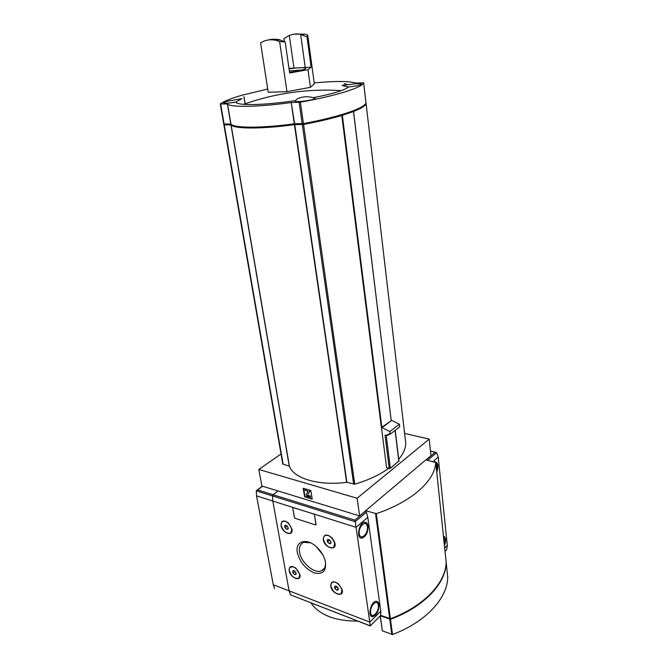 <?xml version="1.0" encoding="UTF-8"?>
<svg xmlns="http://www.w3.org/2000/svg" width="668" height="668" viewBox="0 0 668 668"><rect width="100%" height="100%" fill="white"/><g stroke="black" fill="none" stroke-linecap="round" stroke-linejoin="round"><path stroke-width="1" d="M295.339 100.693L297.327 98.831C302.629 96.526 307.906 96.15 313.15 97.695L315.096 98.238C315.697 99.908 294.697 102.822 295.139 101.002L295.339 100.693C272.753 103.874 255.502 105.085 243.595 104.333C238.927 103.949 236.322 103.206 235.771 102.112C228.715 103.298 224.607 103.523 223.463 102.78L226.093 101.544L242.016 98.597L235.771 102.112M348.312 86.974C344.546 86.322 342.542 85.729 342.317 85.195L348.036 84.761C355.535 83.525 359.985 83.308 361.396 84.11C360.127 85.245 355.768 86.205 348.312 86.974C347.302 88.042 344.972 89.253 341.315 90.597C334.768 92.969 325.383 95.332 313.15 97.695M344.454 83.659L348.036 84.761M294.137 34.143L304.8 34.11L307.714 35.087L314.336 83.767L310.436 87.324L286.973 91.675L268.21 92.259L260.603 42.952C265.43 39.813 270.782 39.003 276.652 40.523L279.608 41.55L286.973 91.675M307.714 35.087L306.988 36.865L311.121 67.218L308.006 69.697L310.436 87.324M308.006 69.697L289.653 72.987L285.152 41.917L279.608 41.55M306.988 36.865L300.667 34.544C298.045 33.433 294.262 33.726 289.311 35.437L283.933 38.619L284.359 41.508M289.311 35.437L293.978 68.094L311.121 67.218M288.985 68.353L293.978 68.094M300.667 34.544L305.234 67.518M285.152 41.917L278.765 39.521C274.164 39.061 270.682 39.212 268.319 39.971M391.69 420.389L382.079 427.645L389.845 431.561L399.406 424.222L391.69 420.389L381.386 427.562L341.791 115.481C331.219 118.628 318.469 121.618 303.556 124.44L294.438 124.632C262.14 129.133 234.009 128.999 231.086 124.874L224.256 124.874L224.573 124.181M405.76 443.318L405.768 443.393C405.61 448.595 403.255 453.898 398.729 459.3M388.684 468.377C379.7 474.823 368.394 480.1 354.766 484.2L346.909 482.321L294.755 124.607M365.638 103.54L366.081 103.623C365.304 105.895 361.096 108.533 353.455 111.539L341.791 115.481M398.796 460.962L390.354 468.343L386.588 467.825L381.478 427.562M425.975 459.901L430.96 455.693L429.207 439.135L357.113 498.245L258.833 469.479L261.898 486.02L278.147 490.997L273.078 494.746L272.502 495.923L272.803 501.017L289.085 590.863L290.714 594.921L289.085 590.863L272.803 501.017L272.502 495.923L273.078 494.746L278.147 490.997L359.635 515.938L365.68 510.836L365.755 511.421L365.655 510.711L425.858 459.868L435.761 462.532C434.943 480.584 412.081 501.693 376.293 513.659L365.655 510.711M429.207 439.135L404.608 433.415M281.036 453.964L258.833 469.479M223.914 124.832L282.781 464.018L289.386 466.147C293.436 478.371 318.903 486.12 346.634 482.313L346.909 482.321M310.887 602.786L310.896 602.812C319.254 614.977 334.927 621.09 357.906 621.14L357.906 621.123M312.206 499.113L310.812 490.554L303.197 488.291L304.608 496.8L312.206 499.113M357.113 498.245L359.635 515.938M303.623 488.417L304.967 496.524L307.213 497.209M309.409 497.877L312.14 498.704M305.142 488.867L305.076 490.295L308.006 491.356L306.161 494.621L307.723 497.46L309.601 497.844L310.219 496.483L309.092 495.906L309.451 495.639L310.578 496.207L310.219 496.483M310.036 497.535L310.578 496.207M309.501 490.162L304.875 489.076M309.067 496.282L307.697 495.005L309.777 491.322L309.426 491.598L309.226 490.37M309.777 491.322L309.593 490.195M307.697 495.005L309.426 491.598M307.338 495.28L307.94 496.374L308.8 496.541L309.092 495.906M382.338 630.65L380.209 616.013M387.674 435.085L386.872 435.611L385.027 435.177L389.219 468.519M388.776 434.618L387.974 435.152L386.78 434.868L386.872 435.611M389.87 434.158L389.068 434.693L387.883 434.409L387.974 435.152M399.406 424.222L399.714 426.86L390.17 434.225L388.976 433.95L389.068 434.693M389.845 431.561L390.17 434.225M391.172 420.205L353.564 111.573M381.637 427.545L382.079 427.645M405.768 443.36L366.081 103.623L405.768 443.393M231.712 124.682L224.799 124.707L224.565 124.081M365.004 104.342C360.286 110.445 339.72 117.117 303.305 124.348L294.747 124.457C262.975 128.907 235.111 128.84 231.938 124.816M314.21 82.882C335.261 80.978 349.038 81.037 355.551 83.041L363.651 82.84L365.981 102.839C364.686 108.149 339.678 116.842 303.439 123.597L294.63 123.764L291.215 102.538C258.633 107.089 230.351 107.506 227.512 103.957L220.29 103.991C223.98 101.185 231.629 98.154 243.244 94.906L267.718 89.061M220.306 104.066L223.738 124.006L230.953 124.073C233.867 128.181 262.006 128.298 294.312 123.789L294.747 124.457M363.651 82.857C362.265 87.525 336.973 95.608 300.391 102.196L291.532 102.505M245.139 103.79L243.979 96.701M289.57 72.394C300.667 70.649 306.061 69.205 305.76 68.061C303.748 67.376 298.178 67.635 289.052 68.837M302.103 69.965L289.361 70.967M297.36 552.62C299.99 562.498 305.777 569.311 314.72 573.044C323.295 574.614 326.786 570.48 325.191 560.661C323.788 555.692 321.024 551.217 316.908 547.251C306.779 537.322 294.872 540.93 297.36 552.62M289.144 570.639C290.213 578.029 301.435 582.279 299.899 574.63L295.782 568.076C291.273 565.32 289.06 566.172 289.144 570.639M281.044 525.499C282.163 533.214 293.553 537.13 291.958 529.165L288.493 523.094C283.558 519.654 281.078 520.455 281.044 525.499M330.743 586.036C331.829 594.295 344.838 598.127 342.033 589.276L338.417 583.865C333.424 580.559 330.869 581.277 330.743 586.036M323.279 539.627C324.464 548.445 337.916 551.609 334.66 542.199L332.079 537.924C326.569 533.59 323.638 534.158 323.279 539.627M315.956 524.898L314.494 514.778L313.843 513.993L292.893 507.53M380.71 615.42L370.222 625.916L380.71 615.42L380.785 611.212L367.784 517.333L356.086 527.336L369.788 622.092L273.279 584.742L256.545 495.881L256.27 490.855L355.184 521.691L354.858 520.147L257.606 489.936L256.27 490.855M333.783 547.1L334.86 542.884M328.932 535.569L325.675 535.26L324.681 535.861M341.214 593.476L342.15 589.702M335.712 582.17L332.823 582.078L331.979 582.646M290.797 532.763L291.958 529.173M286.096 521.441L283.332 521.165L282.397 521.691M298.88 577.87L299.899 574.614M293.636 566.798L290.346 567.199M367.784 517.333L366.39 512.206L365.246 511.195M313.801 514.026L293.194 507.513L292.759 507.947L294.413 517.525L295.047 518.293L315.588 524.956L316.039 524.53L314.453 514.811L313.843 513.993L356.086 527.336L355.184 521.691L366.39 512.206M290.488 594.837L370.247 625.832L369.788 622.092L380.785 611.212M368.051 526.117C368.093 532.446 366.064 536.454 361.972 538.141C355.969 539.185 358.708 522.585 364.603 522.267C366.448 522.167 367.6 523.453 368.051 526.117M378.948 604.59C378.873 611.053 376.777 615.086 372.661 616.681C367.166 617.19 370.874 601.075 376.201 601.267C377.679 601.292 378.597 602.402 378.948 604.59M316.281 546.683L322.677 554.59M310.461 542.792L303.765 542.341C300.233 543.794 298.838 547.084 299.59 552.202C301.026 562.615 314.319 574.096 321.375 570.839C324.681 569.361 326.001 566.155 325.333 561.212M296.166 574.196L294.797 574.597L293.093 573.06L292.751 571.123L293.845 570.697M292.684 572C294.212 574.856 295.406 575.34 296.25 573.461L294.747 571.065C293.327 570.272 292.642 570.581 292.684 572M289.353 570.773C291.19 576.05 294.104 578.58 298.095 578.379C303.08 576.801 295.548 564.819 290.889 566.907C289.561 567.483 289.052 568.769 289.353 570.773M288.175 528.881L286.789 529.373L285.052 527.837L284.693 525.816L286.071 525.324M284.635 526.751C286.188 529.666 287.39 530.125 288.259 528.121L286.948 525.833C285.395 524.848 284.618 525.148 284.635 526.751M281.253 525.616C283.007 530.851 285.879 533.406 289.879 533.298C295.214 531.92 288.108 519.47 283.065 521.374C281.529 521.95 280.919 523.37 281.253 525.616M338.242 589.802L336.755 590.186L334.952 588.583L334.635 586.587L335.804 586.17M334.543 587.489C336.305 590.587 337.565 591.013 338.317 588.75L336.906 586.646C335.336 585.711 334.551 585.995 334.543 587.489M330.977 586.17C332.906 591.764 336.054 594.395 340.396 594.044C345.615 592.165 337.432 579.916 332.564 582.312C331.236 582.93 330.71 584.216 330.977 586.17M330.911 543.209L329.399 543.694L327.562 542.09L327.228 540.011L328.739 539.527M327.136 540.963C328.965 544.153 330.234 544.52 330.969 542.074L329.833 540.203C328.097 539.001 327.203 539.26 327.136 540.963M323.512 539.752C325.349 545.297 328.447 547.952 332.814 547.702C338.434 546.032 330.71 533.281 325.408 535.485C323.855 536.112 323.22 537.54 323.512 539.752M295.064 571.315L293.093 573.06M296.233 573.378L294.797 574.597M336.872 586.621L334.952 588.583M338.309 588.767L336.755 590.186M336.906 586.813L337.816 587.623M329.499 539.928L327.562 542.09M330.986 542.349L329.399 543.694M329.575 540.395L330.718 541.397M287.04 525.908L285.052 527.837M288.242 528.229L286.789 529.373M287.098 526.234L287.825 526.877M274.598 588.55L273.279 584.742M426.234 459.676L427.069 460.168M444.671 547.985L447.301 545.389L446.65 549.806L445.038 551.501M426.376 459.718L435.144 452.311L436.613 452.712L438.216 457.104L447.301 545.389M443.427 536.045C445.898 537.247 446.241 540.529 444.454 545.873M434.242 461.955L434.893 461.747C438.15 462.515 438.776 466.03 436.78 472.284M446.157 562.264L446.166 562.331C445.715 582.855 424.272 606.143 390.404 618.752L380.727 615.362M447.727 577.319L447.735 577.386C447.343 598.244 426.109 621.841 392.525 634.533L382.363 630.851L380.292 615.929M446.149 562.69L446.224 562.874C445.773 583.406 424.339 606.711 390.479 619.32L380.434 615.787M417.7 604.657C409.843 610.168 400.825 614.886 390.638 618.827L389.853 618.802M354.766 484.2L303.556 124.44M353.681 484.233L302.303 124.574M346.634 482.313L294.438 124.632M289.386 466.147L231.086 124.874M289.252 466.047L230.944 124.849M283.157 464.327L224.256 124.874M395.13 430.701L398.846 461.404M386.246 435.461L390.354 468.343M224.799 124.707L224.69 124.081M295.056 124.432L294.964 123.755M302.838 124.398L302.738 123.697M303.305 124.348L303.205 123.63M224.114 124.081L220.649 104.091M230.811 124.048L227.37 103.941M230.953 124.073L227.512 103.957M294.312 123.789L291.215 102.538M302.186 123.73L299.13 102.338M303.439 123.597L300.391 102.196M391.197 420.414L353.497 111.623M381.871 427.462L342.342 115.389M293.194 507.513L256.545 495.881M365.396 511.237L354.858 520.147M262.699 486.271L257.606 489.936M371.416 616.313L371.75 616.33C374.105 615.829 375.424 615.111 375.717 614.176C376.802 613.099 377.754 610.619 378.564 606.728C378.355 603.179 377.671 601.367 376.51 601.275M370.615 612.748C371.583 619.637 379.307 611.98 378.305 605.225C377.412 598.319 369.596 605.868 370.615 612.748M360.478 537.84L361.037 537.84C363.626 537.089 365.079 536.137 365.396 534.985C367.542 531.11 368.168 527.745 367.266 524.873L365.095 522.251M359.267 533.724C360.319 541.147 368.452 533.991 367.367 526.71C366.406 519.278 358.182 526.3 359.267 533.724M435.144 452.311L430.484 451.192M432.931 461.63L438.216 457.104M427.637 460.31L436.613 452.712M445.03 551.426L446.65 549.806M436.655 471.115L437.365 466.055L435.803 462.941M444.337 544.779L445.022 539.911L443.544 537.147M446.166 562.331L435.761 462.532M390.404 618.752L376.293 513.659M389.711 618.76L375.566 513.684M447.735 577.386L446.224 562.874M392.525 634.533L390.479 619.32M391.832 634.542L389.786 619.328M341.315 90.597C307.789 88.552 275.216 93.128 243.595 104.333M282.781 464.018L223.872 124.799M395.256 430.601L398.955 461.17M224.657 124.682L224.548 124.081M365.989 102.83L363.651 82.84M245.047 103.816L243.887 96.735M223.738 124.006L220.265 104.033M276.652 40.523L279.867 39.788M301.761 34.803L304.8 34.11M305.134 68.946L305.76 68.061M370.222 625.916L290.714 594.921M324.456 568.159L321.375 570.839M262.457 486.195L256.98 490.145M435.695 452.278L430.468 451.017M435.194 461.713C436.647 462.506 437.423 463.842 437.523 465.738L436.688 471.441M443.435 536.137L445.172 539.569L444.37 545.063M446.166 562.306L435.761 462.506M447.735 577.352L446.216 562.848"/></g></svg>
